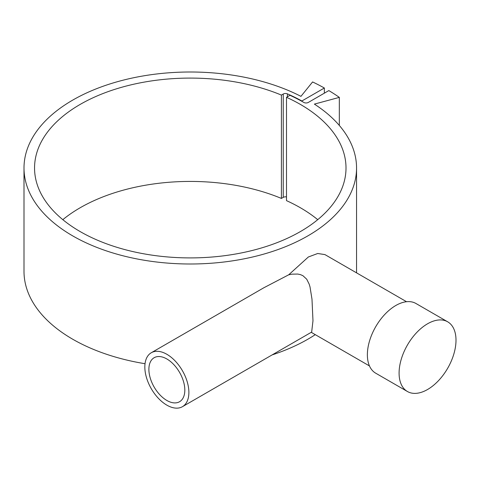 <?xml version="1.0" encoding="UTF-8"?>
<svg xmlns="http://www.w3.org/2000/svg" width="480" height="480" viewBox="0 0 480 480"><rect width="100%" height="100%" fill="white"/><g stroke="black" fill="none" stroke-linecap="round" stroke-linejoin="round"><path stroke-width="0.72" d="M447.666 321.804L415.95 303.492A40.242 23.232 120 0 0 384.942 314.274A40.242 23.232 120 0 0 367.374 354.774A40.242 23.232 120 0 0 375.708 373.194L407.424 391.506A40.242 23.232 120 0 0 438.432 380.724A40.242 23.232 120 0 0 456 340.224A40.242 23.232 120 0 0 447.666 321.804A40.242 23.232 120 0 0 416.652 332.586A40.242 23.232 120 0 0 399.09 373.08A40.242 23.232 120 0 0 407.424 391.506M151.284 352.746L263.778 287.796L288.714 274.794L291.906 274.158L297.786 274.056L300.498 274.644L302.946 275.712L306.738 279.228L309.168 284.124L310.02 286.938L311.988 299.184L312.978 320.784L311.658 332.082L182.43 406.692A31.146 17.982 60 0 1 158.43 398.346A31.146 17.982 60 0 1 144.834 367.002A31.146 17.982 60 0 1 151.284 352.746A31.146 17.982 60 0 1 175.284 361.092A31.146 17.982 60 0 1 188.88 392.436A31.146 17.982 60 0 1 182.43 406.692M288.714 274.794L308.376 256.98L317.706 253.5L324.924 254.592L406.548 301.716M317.724 219.666A155.73 89.91 0 0 0 300.396 207.762A155.73 89.91 0 0 0 286.506 200.646L286.506 97.308A155.73 89.91 180 0 1 300.396 104.424A155.73 89.91 180 0 1 346.008 168A155.73 89.91 180 0 1 249.87 251.064A155.73 89.91 180 0 1 80.16 231.576A155.73 89.91 180 0 1 34.548 168A155.73 89.91 180 0 1 119.352 87.954A155.73 89.91 180 0 1 281.406 95.088L283.248 94.026A3.162 1.824 180 0 1 287.394 93.858A161.004 92.952 180 0 1 301.866 100.992L324.36 88.008A192.81 111.318 0 0 0 312.588 81.948L300.948 96.354A166.278 96 0 0 0 122.286 80.394A166.278 96 0 0 0 24 168L24 271.338A166.278 96 0 0 0 79.608 342.984A166.278 96 0 0 0 145.032 363.714M272.142 354.894A166.278 96 0 0 0 315.27 334.65M356.532 272.838A166.278 96 0 0 0 356.556 271.338L356.556 168A166.278 96 0 0 0 314.37 104.106L339.33 97.386A192.81 111.318 0 0 0 328.83 90.588L308.31 102.438A3.162 1.824 180 0 1 303.834 102.438A160.596 92.718 0 0 0 289.974 95.31L286.506 97.308M24 168A166.278 96 0 0 0 79.608 239.646A166.278 96 0 0 0 258.27 255.606A166.278 96 0 0 0 356.556 168M281.406 95.088L281.406 198.426A155.73 89.91 0 0 0 62.832 219.666M184.824 390.09A25.41 14.67 60 0 1 179.562 401.724A25.41 14.67 60 0 1 159.978 394.92A25.41 14.67 60 0 1 148.884 369.342A25.41 14.67 60 0 1 154.152 357.714A25.41 14.67 60 0 1 173.73 364.518A25.41 14.67 60 0 1 184.824 390.09M281.406 198.426L283.248 197.364A3.162 1.824 180 0 1 286.506 196.926M301.866 100.992L301.866 101.316M324.36 88.008L324.36 93.174M339.33 97.386L339.33 125.448M283.248 94.026L283.248 197.364M287.394 93.858L287.394 96.798M369.468 365.94L311.244 332.322"/></g></svg>
